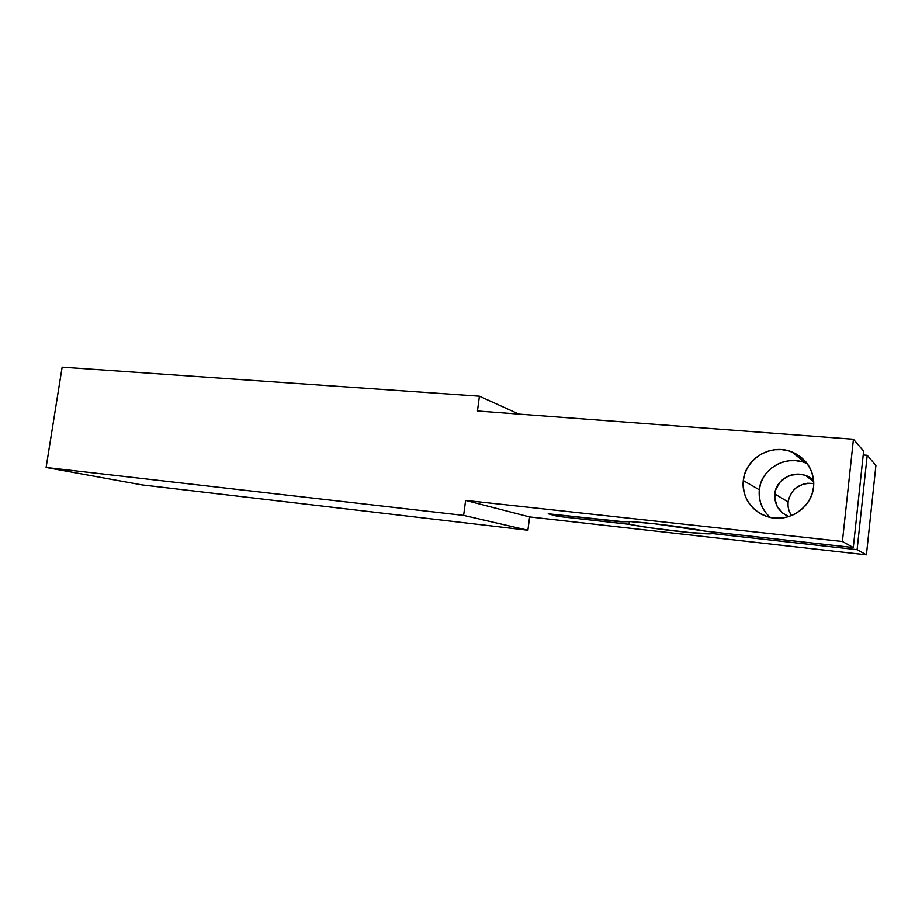 <?xml version="1.0" encoding="UTF-8"?>
<svg xmlns="http://www.w3.org/2000/svg" width="922" height="922" viewBox="0 0 922 922"><rect width="100%" height="100%" fill="white"/><g stroke="black" fill="none" stroke-linecap="round" stroke-linejoin="round"><path stroke-width="1.38" d="M766.309 513.404L762.782 508.114L760.385 502.271L759.221 496.094L759.302 489.789L743.293 480.569C745.23 462.51 763.082 448.011 781.844 449.625C800.619 450.95 815.716 468.468 813.538 487.035C811.648 505.625 792.943 520.181 774.146 518.06C755.314 516.205 741.081 498.606 743.293 480.569C745.091 458.787 770.919 443.217 791.791 451.872C807.038 458.753 814.287 470.474 813.538 487.035L813.596 480.224L812.27 473.551L809.608 467.304L805.747 461.703L800.815 456.978L795.041 453.313L788.633 450.835L781.844 449.625L774.941 449.729L768.176 451.123L761.826 453.774L756.109 457.543L751.234 462.302L747.385 467.869L744.711 474.035L743.293 480.569L743.19 487.231L744.423 493.777L746.924 499.943L750.635 505.521L755.395 510.292L761.053 514.061L767.381 516.689L774.146 518.06L781.095 518.106L787.953 516.827L794.453 514.269L800.331 510.511L805.367 505.705L809.343 500.035L812.109 493.731L813.538 487.035C811.833 507.826 788.402 523.108 768.36 516.977C750.888 510.73 742.533 498.595 743.293 480.569L759.302 489.789C758.345 500.727 761.998 509.947 770.262 517.438C761.998 509.947 758.345 500.727 759.302 489.789L760.627 483.624L763.162 477.803L766.804 472.548L771.426 468.065L776.854 464.515L782.87 462.049L789.278 460.746L795.824 460.666L802.267 461.83M788.713 516.597C778.883 512.044 774.25 504.507 774.791 493.985C775.921 480.12 792.309 470.232 805.678 475.591L813.63 480.593L808.168 476.686L804.053 475.061L799.674 474.242L790.869 475.141L786.754 476.812L779.908 482.252L775.702 489.789L774.745 498.272L777.188 506.455L782.697 513.105L788.713 516.597C778.883 512.044 774.25 504.507 774.791 493.985L788.08 501.891C787.584 506.846 788.725 511.41 791.525 515.605C788.725 511.41 787.584 506.846 788.08 501.891L788.932 497.903M853.288 547.541L705.595 531.199L853.288 547.541L842.397 541.491L853.426 439.241L863.614 451.112L853.288 547.541L842.397 541.491L465.622 500.404L463.628 515.398L527.903 530.242L141.85 484.88L46.1 467.477L62.143 367.163L479.417 396.195L62.143 367.163L46.1 467.477L463.628 515.398L527.903 530.242L141.85 484.88L46.1 467.477L463.628 515.398L527.903 530.242L141.85 484.88L46.1 467.477L62.143 367.163L479.417 396.195L477.458 410.993L853.426 439.241L863.614 451.112L853.288 547.541L842.397 541.491L853.426 439.241L863.614 451.112L853.288 547.541L705.595 531.199C692.964 528.686 675.895 526.197 654.378 523.765C633.806 521.575 622.65 520.93 620.898 521.829L548.221 513.785L621.716 521.552C625.796 521.126 636.687 521.864 654.378 523.765C675.895 526.197 692.964 528.686 705.595 531.199L654.378 523.765L630.51 521.633L620.898 521.829L548.221 513.785L557.58 516.355L629.058 524.307L629.392 521.564L629.058 524.307L650.529 527.868L690.382 532.651L711.6 533.7C704.961 534.933 649.549 528.571 629.058 524.307L629.392 521.564M527.903 530.242L529.608 516.931L527.903 530.242L529.608 516.931L866.403 554.837L875.9 465.437L866.403 554.837L857.103 549.673L867.199 455.284L875.9 465.437L867.199 455.284L863.199 454.972L867.199 455.284L875.9 465.437L866.403 554.837L857.103 549.673L867.199 455.284L863.199 454.972M790.373 513.715L788.806 509.947M788.033 505.948L788.08 501.891C791.122 488.637 799.685 482.517 813.746 483.497L807.499 483.243L803.35 484.05L795.928 487.888M712.441 531.959L712.257 533.561L712.441 531.959L712.257 533.561L857.103 549.673L867.199 455.284M518.913 414.105L479.417 396.195L518.913 414.105L479.417 396.195L477.458 410.993L853.426 439.241L842.397 541.491L465.622 500.404L463.628 515.398L46.1 467.477M866.403 554.837L529.608 516.931L465.622 500.404L529.608 516.931L866.403 554.837L857.103 549.673L712.257 533.561C709.156 535.371 650.471 528.779 629.058 524.307L557.58 516.355L557.764 514.845L557.58 516.355L629.058 524.307M557.58 516.355L548.221 513.785L557.58 516.355L557.764 514.845M813.63 480.593C801.126 467.385 775.955 476.294 774.791 493.985L788.08 501.891C791.122 488.637 799.685 482.517 813.746 483.497M759.302 489.789C760.973 469.206 785.475 454.569 805.263 462.832L807.326 463.697C787.376 453.728 760.984 468.353 759.302 489.789L743.293 480.569M774.791 493.985L788.08 501.891M479.417 396.195L477.458 410.993L853.426 439.241M842.397 541.491L465.622 500.404L463.628 515.398M529.608 516.931L465.622 500.404M712.257 533.561L857.103 549.673M711.819 531.89L711.6 533.7M805.678 475.591L813.7 481.664M791.791 451.872L805.263 462.832"/></g></svg>
